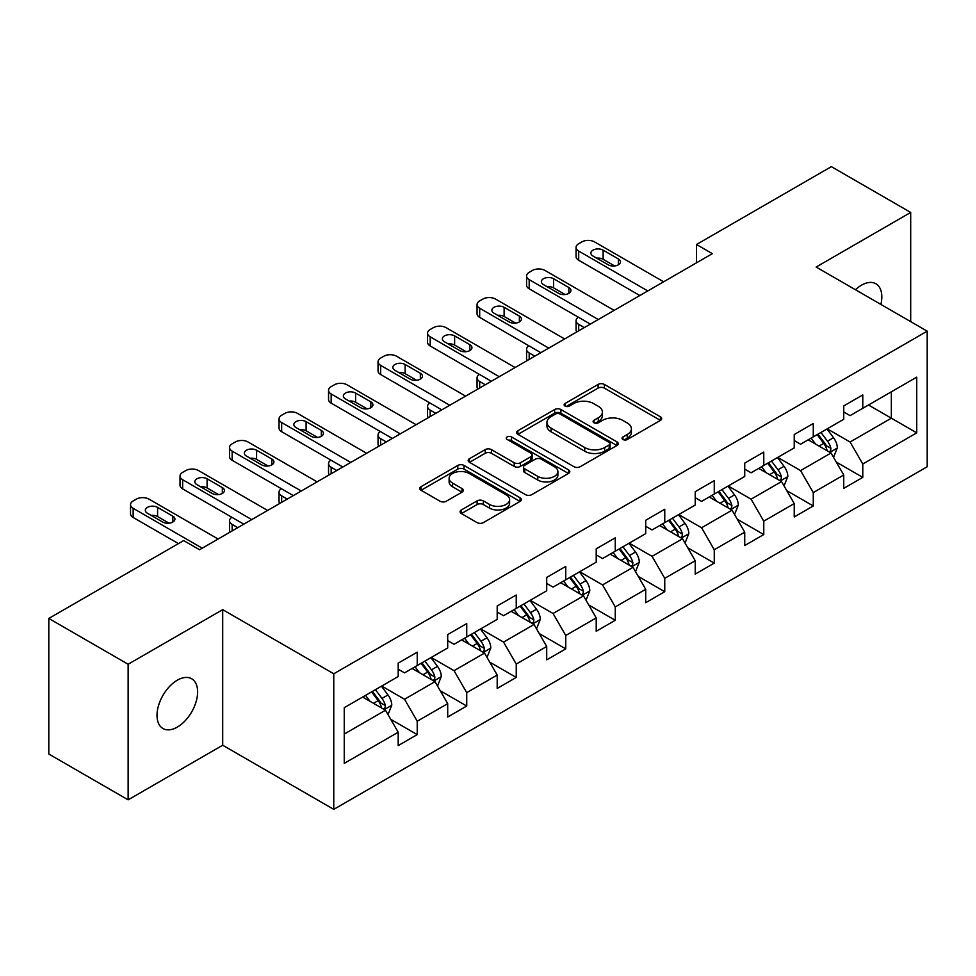 <?xml version="1.0" encoding="UTF-8"?>
<svg xmlns="http://www.w3.org/2000/svg" width="976" height="976" viewBox="0 0 976 976"><rect width="100%" height="100%" fill="white"/><g stroke="black" fill="none" stroke-linecap="round" stroke-linejoin="round"><path stroke-width="1.46" d="M622.956 439.505A3.087 1.781 0 0 0 627.324 439.505L660.41 420.388A4.404 2.538 0 0 0 661.704 418.594A4.404 2.538 0 0 0 660.41 416.801L604.351 384.422A4.404 2.538 0 0 0 598.117 384.422L565.019 403.527A3.087 1.781 0 0 0 564.116 404.796A3.087 1.781 0 0 0 565.019 406.053A3.087 1.781 0 0 0 569.386 406.053L573.668 403.576A14.091 8.137 0 0 1 593.603 403.576L598.276 406.272A14.091 8.137 0 0 1 602.399 412.031A14.091 8.137 0 0 1 598.276 417.789L593.994 420.253A3.087 1.781 0 0 0 593.091 421.522A3.087 1.781 0 0 0 593.994 422.779A3.087 1.781 0 0 0 598.349 422.779L602.631 420.302A14.091 8.137 0 0 1 622.566 420.302L627.239 422.998A14.091 8.137 0 0 1 631.374 428.757A14.091 8.137 0 0 1 627.239 434.515L622.956 436.98A3.087 1.781 0 0 0 622.054 438.236A3.087 1.781 0 0 0 622.956 439.505L622.956 436.98M177.327 727.096A28.719 16.58 120 0 0 196.091 701.781A28.719 16.58 120 0 0 191.686 678.771A28.719 16.58 120 0 0 177.327 680.187A28.719 16.58 120 0 0 158.563 705.502A28.719 16.58 120 0 0 162.968 728.523A28.719 16.58 120 0 0 177.327 727.096M880.901 304.439A28.719 16.58 120 0 0 875.875 283.76A28.719 16.58 120 0 0 861.515 285.175A28.719 16.58 120 0 0 855.452 289.75M461.367 509.948A4.404 2.538 0 0 0 460.086 511.753A4.404 2.538 0 0 0 461.367 513.547L477.105 522.636A4.404 2.538 0 0 0 483.327 522.636L520.086 501.408A4.404 2.538 0 0 0 521.379 499.614A4.404 2.538 0 0 0 520.086 497.809L464.015 465.442A4.404 2.538 0 0 0 457.793 465.442L421.034 486.658A4.404 2.538 0 0 0 419.741 488.464A4.404 2.538 0 0 0 421.034 490.257L440.042 501.225A4.404 2.538 0 0 0 446.264 501.225L462.002 492.148A4.404 2.538 0 0 0 463.283 490.355A4.404 2.538 0 0 0 462.002 488.549L452.571 483.108A11.785 6.808 0 0 1 449.119 478.301A11.785 6.808 0 0 1 456.402 472.018A11.785 6.808 0 0 1 469.236 473.494L506.154 494.795A11.785 6.808 0 0 1 509.606 499.614A11.785 6.808 0 0 1 502.323 505.897A11.785 6.808 0 0 1 489.488 504.421L483.327 500.871A4.404 2.538 0 0 0 477.105 500.871L461.367 509.948L461.367 513.547M222.699 609.658L128.137 664.253L48.8 618.442L48.8 754.033L128.137 799.832L222.699 745.237L333.768 809.36L333.768 673.782L222.699 609.658L222.699 745.237M910.693 321.641L910.693 212.439L816.131 267.046L927.2 331.169L333.768 673.782M910.693 212.439L831.369 166.64L696.498 244.5L696.498 262.825M48.8 618.442L183.671 540.582L199.531 549.744L712.358 253.662L696.498 244.5M573.973 466.699A4.404 2.538 0 0 0 580.208 466.699L616.966 445.483A4.404 2.538 0 0 0 618.247 443.677A4.404 2.538 0 0 0 616.966 441.884L560.895 409.517A4.404 2.538 0 0 0 554.661 409.517L517.914 430.733A4.404 2.538 0 0 0 516.621 432.527A4.404 2.538 0 0 0 517.914 434.332L573.973 466.699M508.398 440.164A3.087 1.781 0 0 1 511.522 440.603L511.522 436.943L568.52 469.846A4.404 2.538 0 0 1 569.813 471.652A4.404 2.538 0 0 1 568.52 473.445L531.774 494.661A4.404 2.538 0 0 1 525.539 494.661L469.468 462.295L469.468 458.696A4.404 2.538 0 0 0 468.187 460.501A4.404 2.538 0 0 0 469.468 462.295M469.468 458.696L485.206 449.619A4.404 2.538 0 0 1 491.428 449.619L514.169 462.746A4.404 2.538 0 0 0 520.403 462.746L530.834 456.719A4.404 2.538 0 0 0 532.127 454.926A4.404 2.538 0 0 0 530.834 453.12L507.166 439.456A3.087 1.781 0 0 1 506.263 438.2A3.087 1.781 0 0 1 508.167 436.553A3.087 1.781 0 0 1 511.522 436.943M333.768 809.36L927.2 466.748L927.2 331.169M390.729 719.312L417.228 734.611L417.228 721.227L447.703 703.647L447.703 717.018L466.735 706.026L466.735 692.655L497.199 675.063L497.199 688.434L516.243 677.442L516.243 664.07L546.706 646.478L546.706 659.861L565.751 648.869L565.751 635.486L596.214 617.906L596.214 631.277L615.258 620.285L615.258 606.901L645.722 589.321L645.722 602.692L664.754 591.7L664.754 578.329L695.229 560.736L695.229 574.108L714.261 563.115L714.261 549.744L744.725 532.152L744.725 545.535L763.769 534.543L763.769 521.16L794.232 503.579L794.232 516.951L813.276 505.958L813.276 492.575L843.74 474.995L843.74 488.366L862.784 477.374L862.784 464.003L916.732 432.856L916.732 377.151L891.344 391.815L891.344 418.192L916.732 432.856M417.228 734.611L398.196 745.603L398.196 732.232L344.247 763.378L344.247 707.673L398.196 676.527L398.196 663.155L417.228 652.163L417.228 665.534L447.703 647.942L447.703 634.571L466.735 623.579L466.735 636.95L497.199 619.37L497.199 605.986L516.243 594.994L516.243 608.377L546.706 590.785L546.706 577.414L565.751 566.409L565.751 579.793L596.214 562.2L596.214 548.829L615.258 537.837L615.258 551.208L645.722 533.616L645.722 520.245L664.754 509.252L664.754 522.624L695.229 505.043L695.229 491.66L714.261 480.668L714.261 494.051L744.725 476.459L744.725 463.088L763.769 452.083L763.769 465.467L794.232 447.874L794.232 434.503L813.276 423.511L813.276 436.882L843.74 419.29L843.74 405.918L862.784 394.926L862.784 408.297L916.732 377.151M412.153 668.462L435.003 681.663L404.54 699.243L381.689 686.055M398.196 669.194L404.54 672.867L417.228 665.534M404.54 699.243L417.228 721.227M435.003 681.663L447.703 703.647M461.66 639.89L484.511 653.078L454.047 670.671L431.197 657.47M447.703 640.622L454.047 644.282L466.735 636.95M454.047 670.671L466.735 692.655M484.511 653.078L497.199 675.063M511.168 611.305L534.018 624.494L503.555 642.086L480.704 628.898M497.199 612.037L503.555 615.697L516.243 608.377M503.555 642.086L516.243 664.07M534.018 624.494L546.706 646.478M560.675 582.721L583.514 595.909L553.05 613.501L530.2 600.313M546.706 583.453L553.05 587.125L565.751 579.793M553.05 613.501L565.751 635.486M583.514 595.909L596.214 617.906M610.171 554.136L633.021 567.337L602.558 584.917L579.707 571.729M596.214 554.868L602.558 558.54L615.258 551.208M602.558 584.917L615.258 606.901M633.021 567.337L645.722 589.321M659.678 525.564L682.529 538.752L652.066 556.344L629.215 543.144M645.722 526.296L652.066 529.956L664.754 522.624M652.066 556.344L664.754 578.329M682.529 538.752L695.229 560.736M709.186 496.979L732.037 510.167L701.573 527.76L678.723 514.572M695.229 497.711L701.573 501.371L714.261 494.051M701.573 527.76L714.261 549.744M732.037 510.167L744.725 532.152M758.694 468.395L781.544 481.583L751.081 499.175L728.23 485.987M744.725 469.127L751.081 472.799L763.769 465.467M751.081 499.175L763.769 521.16M781.544 481.583L794.232 503.579M808.201 439.81L831.04 453.01L800.576 470.591L777.738 457.402M794.232 440.542L800.576 444.214L813.276 436.882M800.576 470.591L813.276 492.575M831.04 453.01L843.74 474.995M868.494 405.003L891.344 418.192L850.084 442.018L827.233 428.818M843.74 411.97L850.084 415.63L862.784 408.297M850.084 442.018L862.784 464.003M128.137 664.253L128.137 799.832M344.247 734.062L385.496 710.235L362.645 697.047M385.496 710.235L398.196 732.232M836.286 462.075L862.784 477.374M786.778 490.66L813.276 505.958M737.27 519.244L763.769 534.543M687.763 547.817L714.261 563.115M638.255 576.401L664.754 591.7M588.76 604.986L615.258 620.285M539.252 633.57L565.751 648.869M489.745 662.143L516.243 677.442M440.237 690.727L466.735 706.026M624.189 439.932L627.239 438.175A14.091 8.137 0 0 0 631.374 432.417L631.374 428.757M602.399 412.031L602.399 415.691A14.091 8.137 0 0 1 598.276 421.449L595.226 423.206M660.41 416.801L660.41 420.388L604.351 388.094A4.404 2.538 0 0 0 598.117 388.094L566.251 406.48M616.905 445.52L560.895 413.177A4.404 2.538 0 0 0 554.661 413.177L517.963 434.369M609.17 444.946A3.087 1.781 0 0 0 610.073 443.677A3.087 1.781 0 0 0 609.17 442.421L559.956 414.007A3.087 1.781 0 0 0 555.6 414.007L551.086 416.618A14.091 8.137 0 0 0 546.95 422.376A14.091 8.137 0 0 0 551.086 428.122L584.722 447.545A14.091 8.137 0 0 0 604.656 447.545L609.17 444.946L609.17 448.606A3.087 1.781 0 0 0 610.073 447.35L610.073 443.677M546.95 422.376L546.95 426.036A14.091 8.137 0 0 0 551.086 431.795L551.086 428.122M609.17 448.606L604.656 451.217A14.091 8.137 0 0 1 584.722 451.217L551.086 431.795M469.529 462.331L485.206 453.279L485.206 449.619M532.127 454.926L532.127 458.586A4.404 2.538 0 0 1 530.834 460.379L520.403 466.406A4.404 2.538 0 0 1 514.169 466.406L491.428 453.279A4.404 2.538 0 0 0 485.206 453.279M511.522 440.603L568.471 473.482M537.764 476.361A11.785 6.808 0 0 0 550.61 477.837A11.785 6.808 0 0 0 557.882 471.554A11.785 6.808 0 0 0 554.429 466.748L541.424 459.232A4.404 2.538 0 0 0 535.202 459.232L524.759 465.259A4.404 2.538 0 0 0 523.465 467.065A4.404 2.538 0 0 0 524.759 468.858L537.764 476.361L537.764 480.033A11.785 6.808 0 0 0 550.61 481.51A11.785 6.808 0 0 0 557.882 475.227L557.882 471.554M523.465 467.065L523.465 470.725A4.404 2.538 0 0 0 524.759 472.518L524.759 468.858M537.764 480.033L524.759 472.518M509.606 499.614L509.606 503.274A11.785 6.808 0 0 1 502.323 509.557A11.785 6.808 0 0 1 489.488 508.081L483.327 504.531A4.404 2.538 0 0 0 477.105 504.531L461.428 513.583M449.119 478.301L449.119 481.961A11.785 6.808 0 0 0 452.571 486.78L452.571 483.108M461.941 492.185L452.571 486.78M520.025 501.444L464.015 469.102A4.404 2.538 0 0 0 457.793 469.102L421.095 490.294M833.553 457.354L837.323 447.838A11.895 6.869 -120 0 0 833.528 437.712L826.977 428.964M815.57 444.068L811.117 438.126M584.307 327.594L578.695 324.349L578.695 330.84M576.816 331.925A8.979 5.185 180 0 1 576.072 329.851L576.072 320.689A8.979 5.185 0 0 0 578.695 324.349M829.21 451.949L830.649 450.424L830.905 448.35A11.895 6.869 -120 0 0 827.502 441.189L820.95 432.453M817.973 434.174L825.245 443.873A6.063 3.501 60 0 1 826.343 445.715L830.905 448.35M817.144 434.649L823.695 443.397A11.895 6.869 60 0 1 827.099 450.546M578.39 317.212A8.979 5.185 0 0 0 576.072 320.689M647.783 290.946L578.695 251.064A8.979 5.185 -0 0 1 576.072 247.404A8.979 5.185 -0 0 1 578.695 243.732L581.867 241.902A8.979 5.185 -0 0 1 594.567 241.902L663.643 281.796M576.072 247.404L576.072 256.566A8.979 5.185 180 0 0 578.695 260.226L639.841 295.533M592.981 256.017A7.186 4.148 180 0 1 590.87 253.077A7.186 4.148 180 0 1 595.311 249.246A7.186 4.148 180 0 1 603.131 250.149L618.369 258.945A7.186 4.148 180 0 1 620.468 261.873A7.186 4.148 180 0 1 616.039 265.704A7.186 4.148 180 0 1 608.207 264.801L592.981 256.017M596.714 258.164A7.186 4.148 180 0 1 603.131 259.311L614.624 265.948M784.045 485.926L787.827 476.422A11.895 6.869 -120 0 0 784.033 466.296L777.482 457.549M766.062 472.652L761.609 466.711M534.811 356.179L529.187 352.934L529.187 359.424M527.308 360.498A8.979 5.185 180 0 1 526.564 358.436L526.564 349.274A8.979 5.185 0 0 0 529.187 352.934M779.702 480.521L781.142 478.996L781.398 476.922A11.895 6.869 -120 0 0 777.994 469.773L771.443 461.026M768.466 462.746L775.737 472.445A6.063 3.501 60 0 1 776.835 474.287L781.398 476.922M767.636 463.234L774.188 471.969A11.895 6.869 60 0 1 777.591 479.131M528.882 345.797A8.979 5.185 0 0 0 526.564 349.274M734.538 514.511L738.32 505.007A11.895 6.869 -120 0 0 734.525 494.881L727.974 486.133M716.555 501.237L712.102 495.296M485.304 384.764L479.68 381.518L479.68 387.997M477.801 389.082A8.979 5.185 180 0 1 477.057 387.008L477.057 377.846A8.979 5.185 0 0 0 479.68 381.518M730.194 509.106L731.634 507.581L731.902 505.507A11.895 6.869 -120 0 0 728.499 498.358L721.947 489.61M718.958 491.331L726.229 501.03A6.063 3.501 60 0 1 727.327 502.872L731.902 505.507M718.129 491.806L724.68 500.554A11.895 6.869 60 0 1 728.084 507.703M479.375 374.369A8.979 5.185 0 0 0 477.057 377.846M598.276 319.53L529.187 279.648A8.979 5.185 -0 0 1 526.564 275.988A8.979 5.185 -0 0 1 529.187 272.316L532.359 270.486A8.979 5.185 -0 0 1 545.059 270.486L614.148 310.368M526.564 275.988L526.564 285.138A8.979 5.185 180 0 0 529.187 288.811L590.346 324.117M543.473 284.589A7.186 4.148 180 0 1 541.363 281.661A7.186 4.148 180 0 1 545.804 277.831A7.186 4.148 180 0 1 553.624 278.733L568.862 287.53A7.186 4.148 180 0 1 570.96 290.458A7.186 4.148 180 0 1 566.531 294.288A7.186 4.148 180 0 1 558.699 293.386L543.473 284.589M547.207 286.749A7.186 4.148 180 0 1 553.624 287.896L565.128 294.532M548.768 348.115L479.68 308.233A8.979 5.185 -0 0 1 477.057 304.561A8.979 5.185 -0 0 1 479.68 300.901L482.864 299.071A8.979 5.185 -0 0 1 495.552 299.071L564.64 338.953M477.057 304.561L477.057 313.723A8.979 5.185 180 0 0 479.68 317.395L540.838 352.69M493.966 313.174A7.186 4.148 180 0 1 491.867 310.246A7.186 4.148 180 0 1 496.296 306.415A7.186 4.148 180 0 1 504.116 307.318L519.354 316.102A7.186 4.148 180 0 1 521.452 319.042A7.186 4.148 180 0 1 517.024 322.873A7.186 4.148 180 0 1 509.204 321.97L493.966 313.174M497.699 315.333A7.186 4.148 180 0 1 504.116 316.468L515.621 323.117M685.042 543.095L688.812 533.579A11.895 6.869 -120 0 0 685.018 523.453L678.466 514.718M667.047 529.809L662.594 523.868M435.796 413.336L430.184 410.103L430.184 416.581M428.305 417.667A8.979 5.185 180 0 1 427.549 415.593L427.549 406.431A8.979 5.185 0 0 0 430.184 410.103M680.687 537.691L682.126 536.166L682.395 534.092A11.895 6.869 -120 0 0 678.991 526.942L672.44 518.195M669.463 519.915L676.722 529.614A6.063 3.501 60 0 1 677.82 531.456L682.395 534.092M668.633 520.391L675.185 529.138A11.895 6.869 60 0 1 678.588 536.288M429.867 402.954A8.979 5.185 0 0 0 427.549 406.431M635.535 571.68L639.304 562.164A11.895 6.869 -120 0 0 635.51 552.038L628.959 543.29M617.54 558.394L613.099 552.453M386.289 441.921L380.677 438.675L380.677 445.166M378.798 446.252A8.979 5.185 180 0 1 378.041 444.178L378.041 435.015A8.979 5.185 0 0 0 380.677 438.675M631.179 566.275L632.631 564.75L632.887 562.676A11.895 6.869 -120 0 0 629.483 555.515L622.932 546.78M619.955 548.5L627.214 558.199A6.063 3.501 60 0 1 628.324 560.041L632.887 562.676M619.126 548.976L625.677 557.723A11.895 6.869 60 0 1 629.081 564.872M380.372 431.538A8.979 5.185 0 0 0 378.041 435.015M586.027 600.252L589.797 590.748A11.895 6.869 -120 0 0 586.003 580.622L579.451 571.875M568.044 586.979L563.591 581.037M336.781 470.505L331.169 467.26L331.169 473.75M329.29 474.824A8.979 5.185 180 0 1 328.546 472.762L328.546 463.6A8.979 5.185 0 0 0 331.169 467.26M581.684 594.848L583.123 593.323L583.38 591.249A11.895 6.869 -120 0 0 579.976 584.099L573.424 575.352M570.448 577.072L577.719 586.771A6.063 3.501 60 0 1 578.817 588.613L583.38 591.249M569.618 577.56L576.169 586.295A11.895 6.869 60 0 1 579.573 593.457M330.864 460.123A8.979 5.185 0 0 0 328.546 463.6M499.261 376.699L430.184 336.805A8.979 5.185 -0 0 1 427.549 333.145A8.979 5.185 -0 0 1 430.184 329.485L433.356 327.655A8.979 5.185 -0 0 1 446.044 327.655L515.133 367.537M427.549 333.145L427.549 342.308A8.979 5.185 180 0 0 430.184 345.968L491.331 381.274M444.458 341.759A7.186 4.148 180 0 1 442.36 338.831A7.186 4.148 180 0 1 446.788 335A7.186 4.148 180 0 1 454.621 335.89L469.846 344.687A7.186 4.148 180 0 1 471.957 347.615A7.186 4.148 180 0 1 467.516 351.445A7.186 4.148 180 0 1 459.696 350.555L444.458 341.759M448.191 343.918A7.186 4.148 180 0 1 454.621 345.053L466.113 351.689M449.765 405.272L380.677 365.39A8.979 5.185 -0 0 1 378.041 361.73A8.979 5.185 -0 0 1 380.677 358.058L383.849 356.228A8.979 5.185 -0 0 1 396.537 356.228L465.625 396.122M378.041 361.73L378.041 370.892A8.979 5.185 180 0 0 380.677 374.552L441.823 409.859M394.951 370.343A7.186 4.148 180 0 1 392.852 367.403A7.186 4.148 180 0 1 397.281 363.572A7.186 4.148 180 0 1 405.113 364.475L420.339 373.271A7.186 4.148 180 0 1 422.449 376.199A7.186 4.148 180 0 1 418.009 380.03A7.186 4.148 180 0 1 410.188 379.127L394.951 370.343M398.696 372.49A7.186 4.148 180 0 1 405.113 373.637L416.606 380.274M400.258 433.856L331.169 393.975A8.979 5.185 -0 0 1 328.546 390.315A8.979 5.185 -0 0 1 331.169 386.642L334.341 384.812A8.979 5.185 -0 0 1 347.041 384.812L416.118 424.694M328.546 390.315L328.546 399.465A8.979 5.185 180 0 0 331.169 403.137L392.315 438.444M345.455 398.916A7.186 4.148 180 0 1 343.345 395.988A7.186 4.148 180 0 1 347.785 392.157A7.186 4.148 180 0 1 355.606 393.06L370.843 401.856A7.186 4.148 180 0 1 372.942 404.784A7.186 4.148 180 0 1 368.513 408.615A7.186 4.148 180 0 1 360.681 407.712L345.455 398.916M349.188 401.075A7.186 4.148 180 0 1 355.606 402.222L367.098 408.859M350.75 462.441L281.661 422.559A8.979 5.185 -0 0 1 279.038 418.887A8.979 5.185 -0 0 1 281.661 415.227L284.833 413.397A8.979 5.185 -0 0 1 297.534 413.397L366.622 453.279M279.038 418.887L279.038 428.049A8.979 5.185 180 0 0 281.661 431.721L342.82 467.016M295.948 427.5A7.186 4.148 180 0 1 293.837 424.572A7.186 4.148 180 0 1 298.278 420.741A7.186 4.148 180 0 1 306.098 421.644L321.336 430.428A7.186 4.148 180 0 1 323.434 433.368A7.186 4.148 180 0 1 319.006 437.199A7.186 4.148 180 0 1 311.173 436.296L295.948 427.5M299.681 429.66A7.186 4.148 180 0 1 306.098 430.794L317.603 437.443M301.242 491.026L232.154 451.132A8.979 5.185 -0 0 1 229.531 447.472A8.979 5.185 -0 0 1 232.154 443.812L235.338 441.982A8.979 5.185 -0 0 1 248.026 441.982L317.115 481.863M229.531 447.472L229.531 456.634A8.979 5.185 180 0 0 232.154 460.294L293.312 495.601M246.44 456.085A7.186 4.148 180 0 1 244.342 453.157A7.186 4.148 180 0 1 248.77 449.326A7.186 4.148 180 0 1 256.59 450.217L271.828 459.013A7.186 4.148 180 0 1 273.927 461.941A7.186 4.148 180 0 1 269.498 465.772A7.186 4.148 180 0 1 261.678 464.881L246.44 456.085M250.173 458.244A7.186 4.148 180 0 1 256.59 459.379L268.095 466.016M251.735 519.598L182.658 479.716A8.979 5.185 -0 0 1 180.023 476.056A8.979 5.185 -0 0 1 182.658 472.384L185.83 470.554A8.979 5.185 -0 0 1 198.518 470.554L267.607 510.448M180.023 476.056L180.023 485.218A8.979 5.185 180 0 0 182.658 488.878L243.805 524.185M196.932 484.669A7.186 4.148 180 0 1 194.834 481.729A7.186 4.148 180 0 1 199.263 477.898A7.186 4.148 180 0 1 207.095 478.801L222.321 487.597A7.186 4.148 180 0 1 224.431 490.525A7.186 4.148 180 0 1 219.99 494.356A7.186 4.148 180 0 1 212.17 493.453L196.932 484.669M200.666 486.817A7.186 4.148 180 0 1 207.095 487.963L218.587 494.6M536.519 628.837L540.301 619.333A11.895 6.869 -120 0 0 536.507 609.207L529.956 600.46M518.537 615.563L514.084 609.622M287.286 499.09L281.661 495.845L281.661 502.323M279.783 503.409A8.979 5.185 180 0 1 279.038 501.335L279.038 492.172A8.979 5.185 0 0 0 281.661 495.845M532.176 623.432L533.616 621.907L533.872 619.833A11.895 6.869 -120 0 0 530.468 612.684L523.917 603.937M520.94 605.657L528.211 615.356A6.063 3.501 60 0 1 529.309 617.198L533.872 619.833M520.11 606.133L526.662 614.88A11.895 6.869 60 0 1 530.066 622.029M281.356 488.695A8.979 5.185 0 0 0 279.038 492.172M487.012 657.421L490.794 647.905A11.895 6.869 -120 0 0 487 637.779L480.448 629.044M469.029 644.136L464.576 638.194M237.778 527.662L232.154 524.429L232.154 530.907M230.275 531.993A8.979 5.185 180 0 1 229.531 529.919L229.531 520.757A8.979 5.185 0 0 0 232.154 524.429M482.669 652.017L484.108 650.492L484.377 648.418A11.895 6.869 -120 0 0 480.961 641.269L474.421 632.521M471.432 634.241L478.704 643.94A6.063 3.501 60 0 1 479.802 645.783L484.377 648.418M470.603 634.717L477.154 643.465A11.895 6.869 60 0 1 480.558 650.614M231.849 517.28A8.979 5.185 0 0 0 229.531 520.757M437.516 686.006L441.286 676.49A11.895 6.869 -120 0 0 437.492 666.364L430.941 657.617M419.521 672.72L415.068 666.779M433.161 680.601L434.601 679.076L434.869 677.002A11.895 6.869 -120 0 0 431.465 669.841L424.914 661.106M421.937 662.826L429.196 672.525A6.063 3.501 60 0 1 430.294 674.367L434.869 677.002M421.107 663.302L427.659 672.049A11.895 6.869 60 0 1 431.063 679.198M388.009 714.578L391.779 705.075A11.895 6.869 -120 0 0 387.984 694.949L381.433 686.201M370.014 701.305L365.573 695.363M383.653 709.174L385.105 707.661L385.361 705.575A11.895 6.869 -120 0 0 381.958 698.426L375.406 689.678M372.429 691.398L379.688 701.097A6.063 3.501 60 0 1 380.799 702.94L385.361 705.575M371.6 691.886L378.151 700.622A11.895 6.869 60 0 1 381.555 707.783M202.239 548.183L133.151 508.301A8.979 5.185 -0 0 1 130.516 504.641A8.979 5.185 -0 0 1 133.151 500.969L136.323 499.139A8.979 5.185 -0 0 1 149.011 499.139L218.099 539.02M130.516 504.641L130.516 513.791A8.979 5.185 180 0 0 133.151 517.463L178.437 543.608M147.425 513.242A7.186 4.148 180 0 1 145.326 510.314A7.186 4.148 180 0 1 149.755 506.483A7.186 4.148 180 0 1 157.587 507.386L172.813 516.182A7.186 4.148 180 0 1 174.924 519.11A7.186 4.148 180 0 1 170.483 522.941A7.186 4.148 180 0 1 162.663 522.038L147.425 513.242M151.17 515.401A7.186 4.148 180 0 1 157.587 516.548L169.08 523.185M627.239 438.175L627.239 434.515M593.994 422.779L593.994 420.253M598.276 421.449L598.276 417.789M565.019 406.053L565.019 403.527M598.117 388.094L598.117 384.422M604.351 388.094L604.351 384.422M517.914 434.332L517.914 430.733M554.661 413.177L554.661 409.517M560.895 413.177L560.895 409.517M616.966 445.483L616.966 441.884M584.722 451.217L584.722 447.545M604.656 451.217L604.656 447.545M491.428 453.279L491.428 449.619M514.169 466.406L514.169 462.746M520.403 466.406L520.403 462.746M530.834 460.379L530.834 456.719M568.52 473.445L568.52 469.846M477.105 504.531L477.105 500.871M483.327 504.531L483.327 500.871M489.488 508.081L489.488 504.421M462.002 492.148L462.002 488.549M421.034 490.257L421.034 486.658M457.793 469.102L457.793 465.442M464.015 469.102L464.015 465.442M520.086 501.408L520.086 497.809M829.868 452.327L837.249 448.069M827.502 441.189L833.528 437.712M819.047 446.081L823.695 443.397M578.695 260.226L578.695 251.064M603.131 250.149L603.131 259.311M618.369 258.945L618.369 264.801M780.361 480.912L787.742 476.654M777.994 469.773L784.033 466.296M769.539 474.653L774.188 471.969M730.865 509.496L738.234 505.226M728.499 498.358L734.525 494.881M720.032 503.238L724.68 500.554M529.187 288.811L529.187 279.648M553.624 278.733L553.624 287.896M568.862 287.53L568.862 293.386M479.68 317.395L479.68 308.233M504.116 307.318L504.116 316.468M519.354 316.102L519.354 321.97M681.358 538.069L688.739 533.811M678.991 526.942L685.018 523.453M670.524 531.822L675.185 529.138M631.85 566.653L639.231 562.396M629.483 555.515L635.51 552.038M621.029 560.407L625.677 557.723M582.343 595.238L589.724 590.98M579.976 584.099L586.003 580.622M571.521 588.979L576.169 586.295M430.184 345.968L430.184 336.805M454.621 335.89L454.621 345.053M469.846 344.687L469.846 350.555M380.677 374.552L380.677 365.39M405.113 364.475L405.113 373.637M420.339 373.271L420.339 379.127M331.169 403.137L331.169 393.975M355.606 393.06L355.606 402.222M370.843 401.856L370.843 407.712M281.661 431.721L281.661 422.559M306.098 421.644L306.098 430.794M321.336 430.428L321.336 436.296M232.154 460.294L232.154 451.132M256.59 450.217L256.59 459.379M271.828 459.013L271.828 464.881M182.658 488.878L182.658 479.716M207.095 478.801L207.095 487.963M222.321 487.597L222.321 493.453M532.835 623.823L540.216 619.553M530.468 612.684L536.507 609.207M522.014 617.564L526.662 614.88M483.34 652.395L490.708 648.137M480.961 641.269L487 637.779M472.506 646.149L477.154 643.465M433.832 680.98L441.213 676.722M431.465 669.841L437.492 666.364M422.998 674.733L427.659 672.049M384.324 709.564L391.705 705.306M381.958 698.426L387.984 694.949M373.491 703.306L378.151 700.622M133.151 517.463L133.151 508.301M157.587 507.386L157.587 516.548M172.813 516.182L172.813 522.038"/></g></svg>
